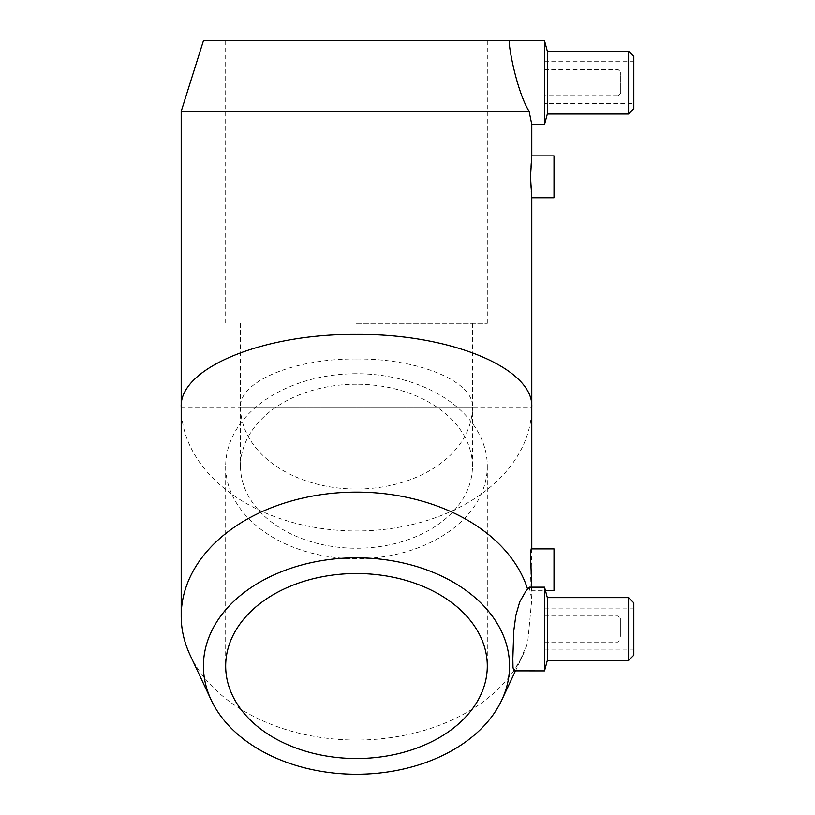 <?xml version="1.0" encoding="UTF-8"?>
<svg xmlns="http://www.w3.org/2000/svg" width="815" height="815" viewBox="0 0 815 815"><rect width="100%" height="100%" fill="white"/><g stroke="black" fill="none" stroke-linecap="round" stroke-linejoin="round"><path stroke-width="0.61" stroke-dasharray="4.08 3.06" d="M356.481 373.728A130.818 92.502 180 0 0 225.674 466.231A130.818 92.502 180 0 0 356.481 558.723A130.818 92.502 180 0 0 487.299 466.231A130.818 92.502 180 0 0 356.481 373.728M356.481 384.211A115.985 82.02 180 0 0 240.496 466.231A115.985 82.02 180 0 0 356.481 548.24A115.985 82.02 180 0 0 472.466 466.231A115.985 82.02 180 0 0 356.481 384.211M356.481 358.987C294.48 358.447 239.192 381.349 240.496 407.031A115.985 82.02 180 0 0 356.481 489.041A115.985 82.02 180 0 0 472.466 407.031C473.77 381.349 418.482 358.447 356.481 358.987M356.481 323.311L487.299 323.311L356.481 323.311M356.481 40.75L487.299 40.75L356.481 40.75M554.006 590.753L554.006 548.892M531.146 548.892L531.777 555.025L530.708 577.835L531.146 590.753L531.777 584.63M554.006 197.729L554.006 155.869M531.777 155.869C530.412 154.585 530.412 199.013 531.777 197.729M544.532 670.888L544.532 587.167M529.251 587.167L531.777 599.422L527.682 642.689L520.754 658.622L513.929 670.888M547.334 660.425L547.334 597.629M628.579 660.425L628.579 597.629M633.805 655.189L633.805 602.866M633.805 643.83L633.805 608.092L633.805 643.83M544.532 643.83L544.532 608.092L544.532 643.83M544.532 638.277L544.532 615.946L544.532 638.277M618.106 638.277L618.106 615.946L618.106 638.277M620.724 636.423L620.724 618.565L620.724 636.423M190.109 655.097A175.286 123.951 180 0 0 356.481 740.03A175.286 123.951 180 0 0 522.863 655.097A175.286 123.951 180 0 0 527.682 642.689M544.532 124.471L544.532 40.75M203.434 40.75L509.538 40.75C507.46 39.405 515.559 89.232 529.118 111.39L531.777 124.471M547.334 114.008L547.334 51.213M628.579 114.008L628.579 51.213M633.805 108.772L633.805 56.449M633.805 103.536L633.805 61.675L633.805 103.536L544.532 103.536L544.532 61.675L544.532 103.536M544.532 95.691L544.532 69.53L544.532 95.691L618.106 95.691L618.106 69.53L618.106 95.691L620.724 93.073L620.724 72.148L620.724 93.073M181.195 111.39L529.118 111.39M181.195 407.031A175.286 123.951 180 0 0 356.481 530.973A175.286 123.951 180 0 0 531.777 407.031L181.195 407.031M240.496 323.311L240.496 407.031L472.466 407.031L472.466 466.231M225.674 466.231L225.674 666.028M487.299 466.231L487.299 666.028M240.496 407.031L240.496 466.231M225.674 40.75L225.674 323.311M487.299 40.75L487.299 323.311M472.466 323.311L472.466 407.031M531.146 590.753L545.49 590.753M544.532 649.952L633.805 649.952M544.532 608.092L633.805 608.092M544.532 642.108L618.106 642.108L620.724 639.49M544.532 615.946L618.106 615.946L620.724 618.565M515.457 670.888L522.863 655.097M544.532 61.675L633.805 61.675M544.532 69.53L618.106 69.53L620.724 72.148M531.777 548.892L531.777 555.025M531.777 587.167L531.777 599.422"/><path stroke-width="1.22" d="M529.118 111.39C515.559 89.232 507.46 39.405 509.538 40.75L544.532 40.75L544.532 124.471L531.777 124.471L529.118 111.39L181.195 111.39L181.195 407.031C179.229 368.217 262.787 333.61 356.481 334.425C450.175 333.61 533.733 368.217 531.777 407.031L531.777 548.892M509.538 40.75L203.434 40.75L181.195 111.39M356.481 573.526A130.818 92.502 0 0 1 487.299 666.028A130.818 92.502 0 0 1 356.481 758.52A130.818 92.502 0 0 1 225.674 666.028A130.818 92.502 0 0 1 356.481 573.526M531.777 587.167L530.514 555.025L531.146 548.892L554.006 548.892L554.006 590.753L545.49 590.753M554.006 176.794L554.006 197.729L531.777 197.729L530.514 176.794L531.777 155.869L554.006 155.869L554.006 176.794M544.532 587.167L544.532 670.888L513.786 670.857L512.992 667.373L512.829 658.622L513.786 630.698L515.895 615.162L519.736 601.816L525.797 591.323L529.251 587.167L544.532 587.167L547.334 597.629L547.334 660.425L544.532 670.888M547.334 597.629L628.579 597.629L628.579 660.425L547.334 660.425M628.579 597.629L633.805 602.866L633.805 655.189L628.579 660.425M356.481 557.806A153.057 108.222 180 0 0 211.217 700.095A153.057 108.222 180 0 0 356.481 774.25A153.057 108.222 180 0 0 501.755 700.095A153.057 108.222 180 0 0 356.481 557.806M527.682 589.459A175.286 123.951 180 0 0 356.481 492.128A175.286 123.951 180 0 0 181.195 616.079A175.286 123.951 180 0 0 190.109 655.097L211.217 700.095M544.532 40.75L547.334 51.213L547.334 114.008L544.532 124.471M547.334 51.213L628.579 51.213L628.579 114.008L547.334 114.008M628.579 51.213L633.805 56.449L633.805 108.772L628.579 114.008M501.755 700.095L515.457 670.888M531.777 124.471L531.777 155.869M531.777 197.729L531.777 407.031M181.195 407.031L181.195 616.079"/></g></svg>
